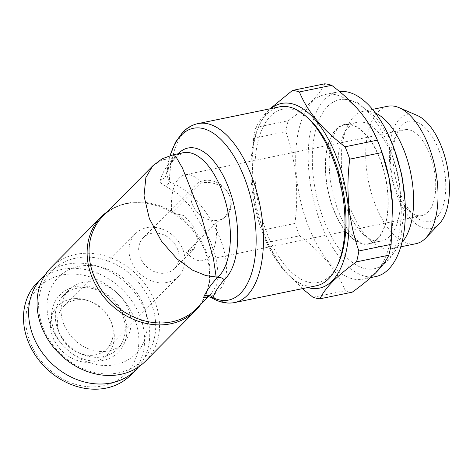 <?xml version="1.0" encoding="UTF-8"?>
<svg xmlns="http://www.w3.org/2000/svg" width="473" height="473" viewBox="0 0 473 473"><rect width="100%" height="100%" fill="white"/><g stroke="black" fill="none" stroke-linecap="round" stroke-linejoin="round"><path stroke-width="0.35" stroke-dasharray="2.37 1.77" d="M327.677 106.384A86.293 41.807 78.4 0 1 345.095 99.342A86.293 41.807 78.4 0 1 396.037 168.358A86.293 41.807 78.4 0 1 385.891 262.083A86.293 41.807 78.4 0 1 379.494 266.867A86.293 41.807 78.4 0 1 320.7 211.183A86.293 41.807 78.4 0 1 327.677 106.384M377.365 239.279A61.017 29.563 -101.6 0 0 382.296 165.178A61.017 29.563 -101.6 0 0 340.731 125.806A61.017 29.563 -101.6 0 0 336.202 129.188A61.017 29.563 -101.6 0 0 329.031 195.455A61.017 29.563 -101.6 0 0 365.055 244.257A61.017 29.563 -101.6 0 0 377.365 239.279M439.37 223.699A58.333 28.262 78.4 0 1 439.08 224.001A58.333 28.262 78.4 0 1 396.664 194.35A58.333 28.262 78.4 0 1 399.726 118.747A58.333 28.262 78.4 0 1 417.133 115.412M415.98 243.69A70.146 33.985 78.4 0 1 371.181 192.422A70.146 33.985 78.4 0 1 378.205 111.693A70.146 33.985 78.4 0 1 387.759 106.259M402.003 242.33A70.146 33.985 78.4 0 1 401.11 243.276A70.146 33.985 78.4 0 1 391.561 248.703A70.146 33.985 78.4 0 1 370.761 240.988A70.146 33.985 78.4 0 1 347.265 126.563A70.146 33.985 78.4 0 1 353.786 116.707A70.146 33.985 78.4 0 1 363.341 111.273A70.146 33.985 78.4 0 1 375.45 113.023M389.764 236.376A60.65 29.385 78.4 0 1 381.51 241.07A60.65 29.385 78.4 0 1 363.524 234.401A60.65 29.385 78.4 0 1 343.209 135.467A60.65 29.385 78.4 0 1 348.849 126.947A60.65 29.385 78.4 0 1 357.109 122.253A60.65 29.385 78.4 0 1 395.842 166.579A60.65 29.385 78.4 0 1 389.764 236.376M377.241 238.948A60.65 29.385 78.4 0 1 368.987 243.642A60.65 29.385 78.4 0 1 330.249 199.316A60.65 29.385 78.4 0 1 336.327 129.519A60.65 29.385 78.4 0 1 344.586 124.825A60.65 29.385 78.4 0 1 383.319 169.151A60.65 29.385 78.4 0 1 377.241 238.948M402.151 125.227A51.149 24.779 78.4 0 1 439.34 151.23A51.149 24.779 78.4 0 1 436.656 217.521A51.149 24.779 78.4 0 1 414.525 215.854A51.149 24.779 78.4 0 1 397.391 132.416A51.149 24.779 78.4 0 1 402.151 125.227M398.349 133.108A43.841 21.244 78.4 0 1 404.32 129.714A43.841 21.244 78.4 0 1 432.322 161.76A43.841 21.244 78.4 0 1 427.929 212.211A43.841 21.244 78.4 0 1 421.957 215.605A43.841 21.244 78.4 0 1 408.962 210.787A43.841 21.244 78.4 0 1 394.275 139.269A43.841 21.244 78.4 0 1 398.349 133.108M392.667 206.624A94.263 45.668 78.4 0 1 376.059 271.845A94.263 45.668 78.4 0 1 363.223 279.141A94.263 45.668 78.4 0 1 303.022 210.249A94.263 45.668 78.4 0 1 312.47 101.766A94.263 45.668 78.4 0 1 325.3 94.47A94.263 45.668 78.4 0 1 381.817 151.91M375.745 276.569A94.263 45.668 78.4 0 1 315.544 207.677A94.263 45.668 78.4 0 1 324.992 99.194A94.263 45.668 78.4 0 1 337.823 91.898A94.263 45.668 78.4 0 1 339.573 91.614M352.225 292.178A105.952 51.332 78.4 0 1 345.29 290.67L313.025 297.292M302.359 288.654L281.045 266.305L267.316 242.442L299.58 235.82C321.882 252.541 337.119 270.822 345.29 290.67M299.58 235.82A105.952 51.332 78.4 0 1 294.957 223.451L262.692 230.079L255.71 204.726L252.144 178.25L253.569 138.264A105.952 51.332 78.4 0 1 255.881 127.403C258.347 122.099 262.639 116.311 268.753 110.032L269.977 108.814M253.569 138.264L285.828 131.636C296.003 160.619 299.042 191.222 294.957 223.451M285.828 131.636A105.952 51.332 78.4 0 1 288.146 120.781L255.881 127.403M324.726 83.81C322.214 89.184 317.927 94.972 311.861 101.181C305.499 107.507 297.594 114.04 288.146 120.781M307.752 287.549A94.263 45.668 78.4 0 1 262.876 230.706A94.263 45.668 78.4 0 1 252.162 178.534A94.263 45.668 78.4 0 1 268.634 110.765A94.263 45.668 78.4 0 1 271.005 108.607M267.316 242.442A105.952 51.332 78.4 0 1 263.999 233.845A105.952 51.332 78.4 0 1 262.692 230.079M103.079 351.575A38 31.632 44.7 0 0 123.027 343.386A38 31.632 44.7 0 0 125.989 304.352A38 31.632 44.7 0 0 88.959 281.742A38 31.632 44.7 0 0 69.011 289.931A38 31.632 44.7 0 0 66.054 328.966A38 31.632 44.7 0 0 103.079 351.575M87.038 265.489A54.436 45.313 -135.3 0 1 146.252 314.48A54.436 45.313 -135.3 0 1 107.265 365.54A54.436 45.313 -135.3 0 1 48.051 316.555A54.436 45.313 -135.3 0 1 87.038 265.489M97.373 357.34A38 31.632 44.7 0 0 117.322 349.151A38 31.632 44.7 0 0 120.284 310.117A38 31.632 44.7 0 0 83.254 287.507A38 31.632 44.7 0 0 63.305 295.696A38 31.632 44.7 0 0 60.349 334.73A38 31.632 44.7 0 0 97.373 357.34M96.776 361.177A40.92 34.062 44.7 0 0 126.084 322.793A40.92 34.062 44.7 0 0 81.575 285.97A40.92 34.062 44.7 0 0 52.267 324.354A40.92 34.062 44.7 0 0 96.776 361.177M130.796 375.012A65.765 54.744 44.7 0 0 135.917 307.456A65.765 54.744 44.7 0 0 71.831 268.321A65.765 54.744 44.7 0 0 37.308 282.499M138.542 366.947A65.765 54.744 44.7 0 0 139.902 300.278A65.765 54.744 44.7 0 0 76.957 263.142A65.765 54.744 44.7 0 0 45.29 274.665M93.743 386.89A61.378 51.096 44.7 0 0 137.702 329.309A61.378 51.096 44.7 0 0 70.938 274.074A61.378 51.096 44.7 0 0 26.979 331.656A61.378 51.096 44.7 0 0 93.743 386.89M79.665 299.622A30.325 25.24 44.7 0 0 63.749 306.161A30.325 25.24 44.7 0 0 59.314 332.826A30.325 25.24 44.7 0 0 90.934 355.359A30.325 25.24 44.7 0 0 106.857 348.82A30.325 25.24 44.7 0 0 111.427 322.545A30.325 25.24 44.7 0 0 111.285 322.154A30.325 25.24 44.7 0 0 89.971 301.313A30.325 25.24 44.7 0 0 79.665 299.622M75.893 298.587A34.706 28.894 44.7 0 0 51.037 331.141A34.706 28.894 44.7 0 0 88.788 362.377A34.706 28.894 44.7 0 0 112.249 324.821A34.706 28.894 44.7 0 0 87.688 300.521A34.706 28.894 44.7 0 0 75.893 298.587M229.86 196.537C225.982 185.635 211.597 180.721 201.392 182.933L171.794 212.844L183.979 215.552L193.339 226.059L197.418 238.971L194.196 248.615L186.581 252.399L216.179 222.487L224.935 217.55L230.422 207.783L229.86 196.537A21.924 18.246 44.7 0 0 203.68 180.621A21.924 18.246 44.7 0 0 195.491 184.978A21.924 18.246 44.7 0 0 194.74 209.09A21.924 18.246 44.7 0 0 218.467 220.176A21.924 18.246 44.7 0 0 226.656 215.818A21.924 18.246 44.7 0 0 229.86 196.537M177.635 249.312A21.924 18.246 -135.3 0 1 174.431 268.587A21.924 18.246 -135.3 0 1 166.248 272.945A21.924 18.246 -135.3 0 1 140.067 257.028A21.924 18.246 -135.3 0 1 143.272 237.748A21.924 18.246 -135.3 0 1 151.455 233.39A21.924 18.246 -135.3 0 1 177.635 249.312M182.945 249.744A30.325 25.24 -135.3 0 1 178.516 276.409A30.325 25.24 -135.3 0 1 130.974 260.416A30.325 25.24 -135.3 0 1 135.408 233.751A30.325 25.24 -135.3 0 1 182.945 249.744M308.863 118.918A88.416 42.836 -101.6 0 0 270.609 116.039A88.416 42.836 -101.6 0 0 265.968 230.629A88.416 42.836 -101.6 0 0 330.255 275.57A88.416 42.836 -101.6 0 0 338.479 263.148M279.555 106.851A91.336 44.255 -101.6 0 0 267.121 113.916A91.336 44.255 -101.6 0 0 257.968 219.034A91.336 44.255 -101.6 0 0 316.301 285.793M75.71 258.163A63.571 52.917 44.7 0 0 42.676 326.701A63.571 52.917 44.7 0 0 118.593 372.866A63.571 52.917 44.7 0 0 151.626 304.328A63.571 52.917 44.7 0 0 75.71 258.163M145.554 361.135A66.492 55.353 44.7 0 0 147.83 288.004A66.492 55.353 44.7 0 0 75.863 254.373A66.492 55.353 44.7 0 0 51.025 267.594M107.365 211.697A66.492 55.353 -135.3 0 1 125.924 203.786A66.492 55.353 -135.3 0 1 144.259 203.065A66.492 55.353 -135.3 0 1 209.107 267.233A66.492 55.353 -135.3 0 1 200.854 304.216M170.174 155.534A87.682 42.481 -101.6 0 0 166.591 173.319L166.496 174.023L169.364 182.046A7.308 4.434 110.4 0 1 165.662 186.179C161.204 184.186 159.513 181.945 160.584 179.444C162.34 172.775 166.496 165.94 173.053 158.958L171.805 158.337L173.059 154.825M207.209 296.884A7.308 5.765 57.2 0 1 207.677 296.541A7.308 5.765 57.2 0 1 211.987 296.045C227.744 286.945 230.735 268.498 220.974 240.704C210.278 213.347 191.039 189.295 169.364 182.046A91.336 44.255 78.4 0 1 185.576 130.66A91.336 44.255 78.4 0 1 198.01 123.595M170.055 155.564L166.449 174.318A7.308 6.758 -167.4 0 0 166.591 173.319C167.673 167.383 171.291 161.127 177.44 154.559L176.062 157.432L173.053 158.958M152.767 165.822L162.204 159.886L171.805 158.337M201.392 182.933A43.841 21.244 -101.6 0 0 185.168 174.72A43.841 21.244 -101.6 0 0 179.196 178.114A43.841 21.244 -101.6 0 0 171.794 212.844M186.581 252.399A43.841 21.244 -101.6 0 0 202.805 260.611A43.841 21.244 -101.6 0 0 208.776 257.217A43.841 21.244 -101.6 0 0 216.179 222.487M165.662 186.179L179.019 194.504L190.79 206.938L210.101 240.402L215.948 257.933L218.159 272.998L216.693 284.77L211.443 293.532L207.091 296.985M234.756 302.537A91.336 44.255 78.4 0 1 211.987 296.045L211.591 297.706M207.677 296.541L211.455 293.514M176.062 157.432C171.256 162.724 170.765 164.048 169.44 166.265L166.449 174.318A7.308 6.758 -167.4 0 1 160.584 179.444M176.204 157.273L177.05 156.368L183.276 152.726A65.765 31.862 -101.6 0 0 174.318 157.816A65.765 31.862 -101.6 0 0 173.254 158.969M177.44 154.559A69.419 33.63 78.4 0 1 178.15 153.778M209.107 267.233C210.893 284.267 206.636 298.114 196.342 308.78A65.765 54.744 44.7 0 0 198.589 236.447A65.765 54.744 44.7 0 0 127.414 203.189A65.765 54.744 44.7 0 0 102.854 216.262C109.162 209.917 117.014 205.749 126.421 203.757C132.097 202.592 138.045 202.355 144.259 203.065M345.095 99.342L357.334 102.57L376.076 117.493L388.8 136.951L394.447 149.634M405.036 201.202L400.879 237.771L395.665 250.294L388.244 260.375L379.494 266.867M340.731 125.806L338.556 127.474L335.8 131.157C333.778 134.48 332.129 139.168 330.846 145.229C328.315 158.171 328.7 172.97 331.999 189.62C335.588 206.139 341.08 219.785 348.489 230.552C356.323 240.331 361.845 244.896 365.055 244.257M391.561 248.703L400.779 246.811M363.524 234.401L370.761 240.988M343.209 135.467L347.265 126.563M368.987 243.642L381.51 241.07M363.223 279.141L370.625 277.621M262.876 230.706L263.999 233.845M117.322 349.151L123.027 343.386M194.196 248.615L174.431 268.587M195.491 184.978L143.272 237.748M178.516 276.409L106.857 348.82M404.32 129.714L185.168 174.72M421.957 215.605L202.805 260.611M211.437 293.526L208.232 296.76M135.408 233.751L63.749 306.161M226.656 215.818L224.935 217.556M89.971 301.313L87.688 300.521M111.427 322.545L112.249 324.821M63.305 295.696L69.011 289.931M325.3 94.47L337.823 91.898M408.962 210.787L414.525 215.854M394.275 139.269L397.391 132.416M344.586 124.825L357.109 122.253M363.341 111.273L372.558 109.381"/><path stroke-width="0.71" d="M372.558 109.381L387.759 106.259A70.146 33.985 78.4 0 1 399.147 107.684A70.146 33.985 78.4 0 1 435.16 168.14A70.146 33.985 78.4 0 1 425.883 237.895A70.146 33.985 78.4 0 1 425.529 238.262A70.146 33.985 78.4 0 1 415.98 243.69L400.779 246.811M339.573 91.614A94.263 45.668 78.4 0 1 398.514 162.535A94.263 45.668 78.4 0 1 388.581 269.273A94.263 45.668 78.4 0 1 375.745 276.569L370.625 277.621M319.967 298.8L352.225 292.178C361.674 285.438 369.579 278.904 375.94 272.578C382.007 266.37 386.299 260.582 388.812 255.207L356.547 261.835C347.005 268.646 339.1 275.18 332.832 281.429C326.719 287.708 322.432 293.497 319.967 298.8A105.952 51.332 78.4 0 1 313.025 297.292L302.359 288.654M271.005 108.607A94.263 45.668 78.4 0 1 338.154 161.37A94.263 45.668 78.4 0 1 332.229 280.844A94.263 45.668 78.4 0 1 307.752 287.549M45.29 274.665A65.765 54.744 44.7 0 0 42.434 277.314L37.308 282.499A65.765 54.744 44.7 0 0 32.182 350.055A65.765 54.744 44.7 0 0 96.267 389.19A65.765 54.744 44.7 0 0 130.796 375.012L135.922 369.833A65.765 54.744 44.7 0 0 138.542 366.947M42.434 277.314A65.765 54.744 44.7 0 0 37.308 344.87A65.765 54.744 44.7 0 0 101.393 384.011A65.765 54.744 44.7 0 0 135.922 369.833M316.301 285.793A91.336 44.255 -101.6 0 0 328.735 278.721A91.336 44.255 -101.6 0 0 337.231 265.885A91.336 44.255 -101.6 0 0 306.634 116.896A91.336 44.255 -101.6 0 0 279.555 106.851L198.01 123.595A91.336 44.255 78.4 0 1 256.348 190.353A91.336 44.255 78.4 0 1 247.196 295.465A91.336 44.255 78.4 0 1 234.756 302.537L316.301 285.793M101.092 217.001L51.025 267.594A66.492 55.353 44.7 0 0 48.749 340.731A66.492 55.353 44.7 0 0 120.721 374.356A66.492 55.353 44.7 0 0 145.554 361.135L195.621 310.548A66.492 55.353 -135.3 0 1 170.783 323.763A66.492 55.353 -135.3 0 1 98.816 290.138A66.492 55.353 -135.3 0 1 101.092 217.001A66.492 55.353 -135.3 0 1 107.365 211.697M207.209 296.884A7.308 5.765 57.2 0 0 207.091 296.985C203.981 298.593 203.012 298.286 204.188 296.068C206.512 290.895 210.905 284.716 217.385 277.521L217.58 277.521C219.992 277.107 222.209 277.84 224.232 279.709C218.236 286.685 214.523 292.686 213.098 297.718A87.682 42.481 -101.6 0 0 240.538 293.284A87.682 42.481 -101.6 0 0 245.138 179.645A87.682 42.481 -101.6 0 0 181.384 135.071A87.682 42.481 -101.6 0 0 170.174 155.534M152.767 165.822L162.198 158.762L173.059 154.825L176.334 157.397L182.407 167.968L200.481 213.518L213.341 257.998L216.167 276.995L205.844 275.582L192.612 270.16L177.073 258.938L161.429 241.135L149.344 218.567L144.011 195.804L145.879 177.535L152.767 165.822L102.854 216.262A65.765 54.744 44.7 0 0 100.601 288.595A65.765 54.744 44.7 0 0 171.776 321.853A65.765 54.744 44.7 0 0 196.342 308.78L208.232 296.76M200.854 304.216A66.492 55.353 -135.3 0 1 195.621 310.548M217.385 277.521L216.167 276.995M234.756 302.537C226.963 304.003 219.241 302.395 211.591 297.706L213.098 297.718A7.308 6.989 -155.3 0 0 204.188 296.068M207.677 296.541L206.92 296.973C207.907 296.512 209.462 296.76 211.591 297.706M337.231 265.885L338.479 263.148A88.416 42.836 -101.6 0 0 308.863 118.918L306.634 116.896M269.977 108.814L292.468 90.438A105.952 51.332 78.4 0 1 299.403 91.945C307.42 111.598 322.657 129.886 345.113 146.79L377.377 140.168A105.952 51.332 78.4 0 1 380.694 148.764A105.952 51.332 78.4 0 1 382.001 152.531L349.736 159.159C345.621 191.074 348.66 221.683 358.865 250.974L391.13 244.352A105.952 51.332 78.4 0 1 388.812 255.207M358.865 250.974A105.952 51.332 78.4 0 1 356.547 261.835M345.113 146.79A105.952 51.332 78.4 0 1 349.736 159.159M399.147 107.684L417.133 115.412A58.333 28.262 78.4 0 1 447.086 165.692A58.333 28.262 78.4 0 1 439.37 223.699L425.883 237.895M292.468 90.438L324.726 83.81A105.952 51.332 78.4 0 1 331.668 85.317L299.403 91.945M380.694 148.764L381.817 151.91A94.263 45.668 78.4 0 1 392.531 204.076A94.263 45.668 78.4 0 1 392.667 206.624M377.377 140.168C369.366 120.509 354.129 102.227 331.668 85.317M391.13 244.352L392.549 204.366L388.995 177.889L382.001 152.531M375.45 113.023A70.146 33.985 78.4 0 1 410.741 173.153A70.146 33.985 78.4 0 1 402.003 242.33M217.58 277.521A65.765 31.862 -101.6 0 0 218.686 276.48A65.765 31.862 -101.6 0 0 225.272 200.794A65.765 31.862 -101.6 0 0 183.276 152.726L173.059 154.825M178.15 153.778A69.419 33.63 78.4 0 1 178.51 153.406A69.419 33.63 78.4 0 1 228.979 188.692A69.419 33.63 78.4 0 1 225.337 278.662A69.419 33.63 78.4 0 1 224.232 279.709M394.447 149.634L401.855 174.98L405.036 201.202M198.01 123.595C192.304 124.813 187.249 127.657 182.85 132.115L175.406 142.349L170.055 155.564"/></g></svg>
